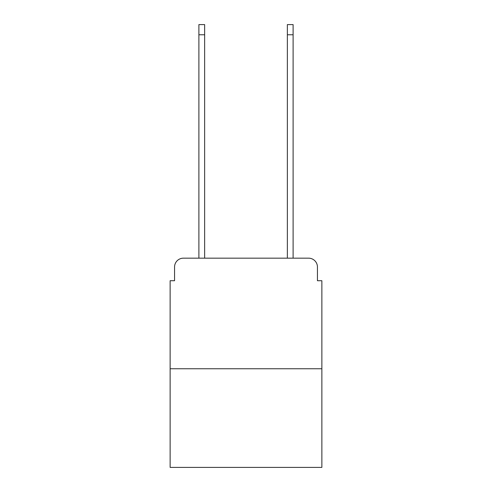 <?xml version="1.0" encoding="UTF-8"?>
<svg xmlns="http://www.w3.org/2000/svg" width="492" height="492" viewBox="0 0 492 492"><rect width="100%" height="100%" fill="white"/><g stroke="black" fill="none" stroke-linecap="round" stroke-linejoin="round"><path stroke-width="0.74" d="M174.562 267.015L174.562 280.723L174.562 267.015A8.85 8.85 0 0 1 183.405 258.165L198.891 258.165L198.891 24.6L204.641 24.6L204.641 258.165L211.498 258.165M321.866 368.754L170.134 368.754L170.134 467.4L321.866 467.4L321.866 280.723L317.438 280.723L317.438 267.015A8.85 8.85 0 0 0 308.595 258.165L183.405 258.165M170.134 368.754L170.134 280.723L174.562 280.723M280.502 258.165L287.359 258.165L287.359 24.6L293.109 24.6L293.109 258.165L308.595 258.165M317.438 280.723L317.438 267.015M198.891 34.772L204.641 34.772M293.109 34.772L287.359 34.772"/></g></svg>
